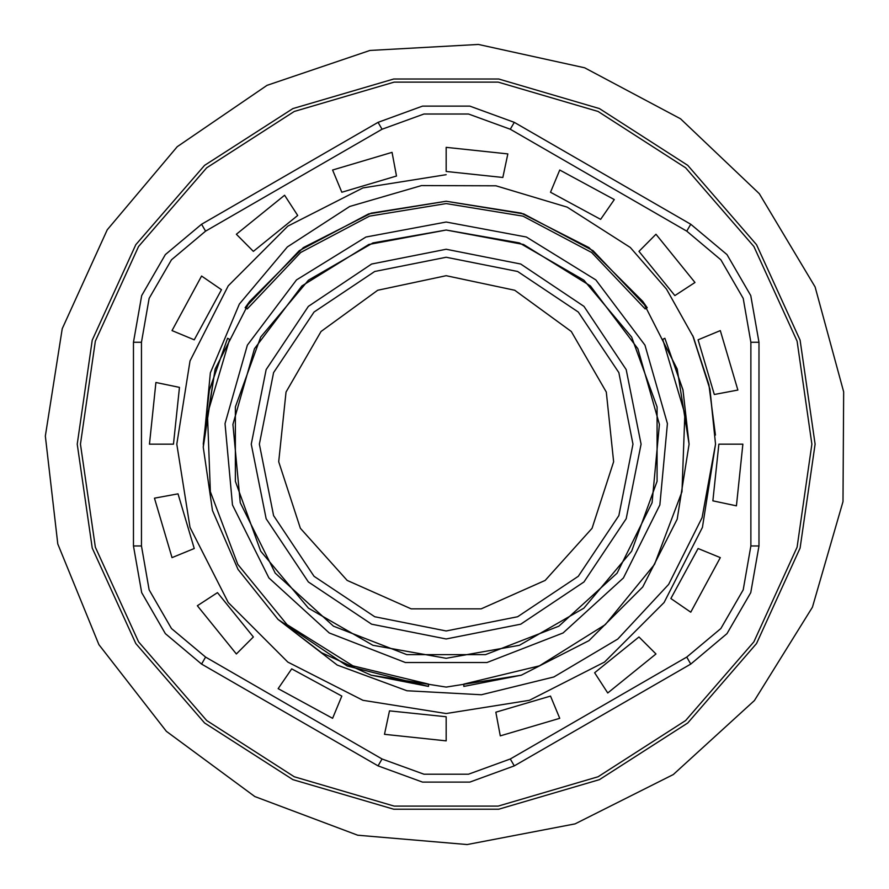 <?xml version="1.0" encoding="UTF-8"?>
<svg xmlns="http://www.w3.org/2000/svg" width="889" height="889" viewBox="0 0 889 889"><rect width="100%" height="100%" fill="white"/><g stroke="black" fill="none" stroke-linecap="round" stroke-linejoin="round"><path stroke-width="1.33" d="M428.087 686.364L347.21 665.972L278.001 619.422L238.019 569.349L212.515 510.564L203.27 447.156L209.071 391.293L227.54 338.264L209.337 390.093L203.259 444.122L215.149 369.057L249.653 301.338L303.393 247.598L371.113 213.093L446.178 201.203L521.243 213.093L588.963 247.598L642.703 301.338L677.207 369.057L689.097 444.122L677.207 519.187L642.703 586.907L588.963 640.647L521.243 675.151L446.178 687.041L371.113 675.151L321.64 652.693L278.001 619.422L321.64 652.693L371.113 675.151L446.178 687.041L521.243 675.151L588.963 640.647L642.703 586.907L677.207 519.187L689.097 444.122L677.207 519.187L642.703 586.907L588.963 640.647L521.243 675.151L446.178 687.041L371.113 675.151L321.64 652.693L278.001 619.422L321.64 652.693L371.113 675.151L428.531 686.397L371.113 675.151L321.64 652.693L278.001 619.422L337.231 665.061L406.94 690.809L481.371 694.698L553.791 676.929L617.744 639.102L668.639 584.395L702.054 517.62L715.556 444.122L709.967 389.438L693.431 337.198L666.528 289.192L630.323 247.52L567.226 207.115L495.929 185.857L421.453 185.623L349.755 206.437L287.38 246.975L239.352 304.038L210.36 372.791L203.27 447.156L215.149 369.057L249.653 301.338L303.393 247.598L371.113 213.093L446.178 201.203L521.243 213.093L588.963 247.598L642.703 301.338L677.207 369.057L689.097 444.122L677.207 519.187L642.703 586.907L588.963 640.647L521.243 675.151L463.814 686.397L521.243 675.151L588.963 640.647L642.703 586.907L677.207 519.187L689.097 444.122L677.207 519.187L642.703 586.907L588.963 640.647L521.243 675.151L463.814 686.397L521.243 675.151L588.963 640.647L642.703 586.907L677.207 519.187L689.097 444.122L677.207 519.187L642.703 586.907L588.963 640.647L521.243 675.151L463.814 686.397L521.243 675.151L588.963 640.647L642.703 586.907L677.207 519.187L689.097 444.122L677.207 519.187L642.703 586.907L588.963 640.647L521.243 675.151L463.814 686.397L463.814 684.063L539.423 665.905L605.287 624.589L654.526 564.415L682.007 491.684L684.863 413.985L662.783 339.431L664.816 338.264L682.941 389.815L689.097 444.122L677.207 369.057L642.703 301.338L588.963 247.598L521.243 213.093L446.178 201.203L371.113 213.093L303.393 247.598L249.653 301.338L215.149 369.057L203.259 444.122L215.149 369.057L249.653 301.338L303.393 247.598L371.113 213.093L446.178 201.203L521.243 213.093L588.963 247.598L642.703 301.338L677.207 369.057L689.097 444.122L683.008 390.093L664.816 338.264M245.175 307.705L299.226 250.698L368.646 213.905L446.178 201.203L523.699 213.905L593.119 250.698L647.17 307.705L642.703 301.338L588.963 247.598L521.243 213.093L446.178 201.203L371.113 213.093L303.393 247.598L249.653 301.338L245.175 307.705L247.209 308.872L300.726 252.487L369.446 216.105L446.178 203.537L522.899 216.105L591.618 252.487L645.147 308.872L647.17 307.705M133.417 545.99L141.429 545.99L141.429 342.265L133.417 342.265L141.64 295.637L165.31 254.632L201.581 224.195L378.014 122.338L422.497 106.147L469.848 106.147L514.342 122.338L690.764 224.195L727.035 254.632L750.716 295.637L758.939 342.265L758.939 545.99L750.716 592.619L727.035 633.624L690.764 664.05L514.342 765.918L469.848 782.109L422.497 782.109L378.014 765.918L201.581 664.05L165.31 633.624L141.64 592.619L133.417 545.99L133.417 342.265M690.764 664.05L686.764 657.104L510.33 758.973L468.459 774.208L423.897 774.208L382.014 758.973L205.592 657.104L171.455 628.467L149.174 589.874L141.429 545.99M686.764 657.104L720.901 628.467L743.182 589.874L750.916 545.99L750.916 342.265L743.182 298.382L720.901 259.788L686.764 231.14L690.764 224.195M141.429 342.265L149.174 298.382L171.455 259.788L205.592 231.14L382.014 129.283L423.897 114.036L468.459 114.036L510.33 129.283L686.764 231.14M392.105 152.375L332.619 169.988L341.832 192.213L396.483 176.022L392.105 152.375M284.569 195.269L236.363 234.307L253.376 251.32L297.671 215.449L284.569 195.269M201.636 276.057L172.044 330.575L194.269 339.776L221.461 289.692L201.636 276.057M155.942 382.437L149.452 444.122L173.511 444.122L179.467 387.437L155.942 382.437M154.419 498.196L172.044 557.67L194.269 548.469L178.078 493.817L154.419 498.196M197.325 605.731L236.363 653.937L253.376 636.924L217.505 592.63L197.325 605.731M278.113 688.664L332.619 718.256L341.832 696.031L291.736 668.828L278.113 688.664M384.481 734.358L446.178 740.848L446.178 716.79L389.482 710.833L384.481 734.358M500.251 735.881L559.726 718.256L550.513 696.031L495.862 712.222L500.251 735.881M607.776 692.976L655.993 653.937L638.98 636.924L594.674 672.795L607.776 692.976M690.709 612.188L720.312 557.67L698.087 548.469L670.884 598.564L690.709 612.188M736.414 505.819L742.893 444.122L718.834 444.122L712.878 500.818L736.414 505.819M737.926 390.049L720.312 330.575L698.087 339.776L714.267 394.438L737.926 390.049M695.031 282.513L655.993 234.307L638.98 251.32L674.851 295.626L695.031 282.513M507.863 153.886L446.178 147.407L446.178 171.466L502.863 177.422L507.863 153.886M614.243 199.592L559.726 169.988L550.513 192.213L600.608 219.416L614.243 199.592M227.54 338.264L229.562 339.431L207.481 413.985L210.337 491.684L237.819 564.415L287.069 624.589L352.933 665.905L428.531 684.063L428.531 686.397L371.113 675.151L321.64 652.693L278.001 619.422L321.64 652.693L371.113 675.151L428.531 686.397L371.113 675.151L321.64 652.693L278.001 619.422L321.64 652.693L371.113 675.151L428.531 686.397L371.113 675.151L321.64 652.693L278.001 619.422M446.178 174.744L362.934 187.923L287.836 226.184L228.24 285.78L189.979 360.878L176.789 444.122L189.979 527.366L228.24 602.464L287.836 662.061L362.934 700.321L446.178 713.511L529.422 700.321L604.509 662.061L664.105 602.464L702.377 527.366L715.556 444.122L709.844 388.96L692.709 335.553L708.866 384.437L715.401 435.043L708.866 384.437L692.709 335.553L708.866 384.437L715.401 435.043L708.866 384.437L692.709 335.553L708.866 384.437L715.401 435.043L708.866 384.437L692.709 335.553L708.866 384.437L715.401 435.043L708.866 384.437L692.709 335.553L708.866 384.437L715.401 435.043M815.069 444.122L800.133 548.057L756.506 643.569L687.753 722.924L599.419 779.686L498.673 809.268L393.671 809.268L292.926 779.686L204.603 722.924L135.839 643.569L92.223 548.057L77.276 444.122L92.223 340.198L135.839 244.686L204.603 165.332L292.926 108.569L393.671 78.988L498.673 78.988L599.419 108.569L687.753 165.332L756.506 244.686L800.133 340.198L815.069 444.122L800.133 548.057L756.506 643.569L687.753 722.924L599.419 779.686L498.673 809.268L393.671 809.268L292.926 779.686L204.603 722.924L135.839 643.569L92.223 548.057L77.276 444.122L92.223 340.198L135.839 244.686L204.603 165.332L292.926 108.569L393.671 78.988L498.673 78.988L599.419 108.569L687.753 165.332L756.506 244.686L800.133 340.198L815.069 444.122M98.923 644.614L57.841 544.001L45.283 436.055L62.174 328.697L107.28 229.818L177.267 146.685L267.022 85.4L369.924 50.462L478.438 44.45L584.584 67.797L680.552 118.782L759.306 193.669L815.069 286.958L843.717 391.782L843.005 501.663L812.479 607.22L754.461 700.521L673.284 774.575L575.061 823.825L467.158 844.55L357.678 835.216L254.843 796.511L166.376 731.347L98.923 644.614M446.178 275.712L514.675 290.27L571.327 331.441L606.342 392.082L613.666 461.724L592.018 528.333L545.168 580.373L481.193 608.854L411.163 608.854L347.188 580.373L300.326 528.333L278.69 461.724L286.002 392.082L321.018 331.441L377.681 290.27L446.178 275.712M446.178 257.265L517.676 271.489L578.306 311.995L618.811 372.613L633.024 444.122L618.811 515.631L578.306 576.25L517.676 616.755L446.178 630.979L374.669 616.755L314.05 576.25L273.545 515.631L259.321 444.122L273.545 372.613L314.05 311.995L374.669 271.489L446.178 257.265L374.669 271.489L314.05 311.995L273.545 372.613L259.321 444.122L273.545 515.631L314.05 576.25L374.669 616.755L446.178 630.979L517.676 616.755L578.306 576.25L618.811 515.631L633.024 444.122L618.811 372.613L578.306 311.995L517.676 271.489L446.178 257.265L374.669 271.489L314.05 311.995L273.545 372.613L259.321 444.122L273.545 515.631L314.05 576.25L374.669 616.755L446.178 630.979L517.676 616.755L578.306 576.25L618.811 515.631L633.024 444.122L618.811 372.613L578.306 311.995L517.676 271.489L446.178 257.265M446.178 658.249L372.936 645.336L308.539 608.154L260.744 551.18L235.307 481.305L235.307 406.94L260.744 337.064L308.539 280.102L372.936 242.919L446.178 230.007L519.409 242.919L583.806 280.102L631.612 337.064L657.038 406.94L657.038 481.305L631.612 551.18L583.806 608.154L519.409 645.336L446.178 658.249M446.178 230.007L368.824 244.464L301.927 285.891L254.498 348.688L232.962 424.364L240.23 502.718L275.301 573.161L333.453 626.178L406.829 654.604L485.516 654.604L558.892 626.178L617.044 573.161L652.126 502.718L659.382 424.364L637.846 348.688L590.429 285.891L523.521 244.464L446.178 230.007L368.824 244.464L301.927 285.891L254.498 348.688L232.962 424.364L240.23 502.718L275.301 573.161L333.453 626.178L406.829 654.604L485.516 654.604L558.892 626.178L617.044 573.161L652.126 502.718L659.382 424.364L637.846 348.688L590.429 285.891L523.521 244.464L446.178 230.007M446.178 221.983L526.421 236.985L595.83 279.957L645.025 345.11L667.372 423.631L659.838 504.919L623.445 577.994L563.115 632.99L486.994 662.483L405.362 662.483L329.23 632.99L268.9 577.994L232.518 504.919L224.984 423.631L247.32 345.11L296.515 279.957L365.924 236.985L446.178 221.983L526.421 236.985L595.83 279.957L645.025 345.11L667.372 423.631L659.838 504.919L623.445 577.994L563.115 632.99L486.994 662.483L405.362 662.483L329.23 632.99L268.9 577.994L232.518 504.919L224.984 423.631L247.32 345.11L296.515 279.957L365.924 236.985L446.178 221.983M446.178 249.253L520.754 264.089L583.973 306.327L626.212 369.546L641.047 444.122L626.212 518.698L583.973 581.917L520.754 624.167L446.178 639.002L371.602 624.167L308.383 581.917L266.133 518.698L251.298 444.122L266.133 369.546L308.383 306.327L371.602 264.089L446.178 249.253L520.754 264.089L583.973 306.327L626.212 369.546L641.047 444.122L626.212 518.698L583.973 581.917L520.754 624.167L446.178 639.002L371.602 624.167L308.383 581.917L266.133 518.698L251.298 444.122L266.133 369.546L308.383 306.327L371.602 264.089L446.178 249.253M80.488 444.122L95.301 547.146L138.54 641.836L206.704 720.49L294.259 776.764L394.127 806.09L498.218 806.09L598.086 776.764L685.652 720.49L753.816 641.836L797.055 547.146L811.868 444.122L797.055 341.098L753.816 246.42L685.652 167.754L598.086 111.481L498.218 82.155L394.127 82.155L294.259 111.481L206.704 167.754L138.54 246.42L95.301 341.098L80.488 444.122M750.916 342.265L758.939 342.265M758.939 545.99L750.916 545.99M510.33 129.283L514.342 122.338M514.342 765.918L510.33 758.973M382.014 129.283L378.014 122.338M378.014 765.918L382.014 758.973M205.592 231.14L201.581 224.195M201.581 664.05L205.592 657.104"/></g></svg>

